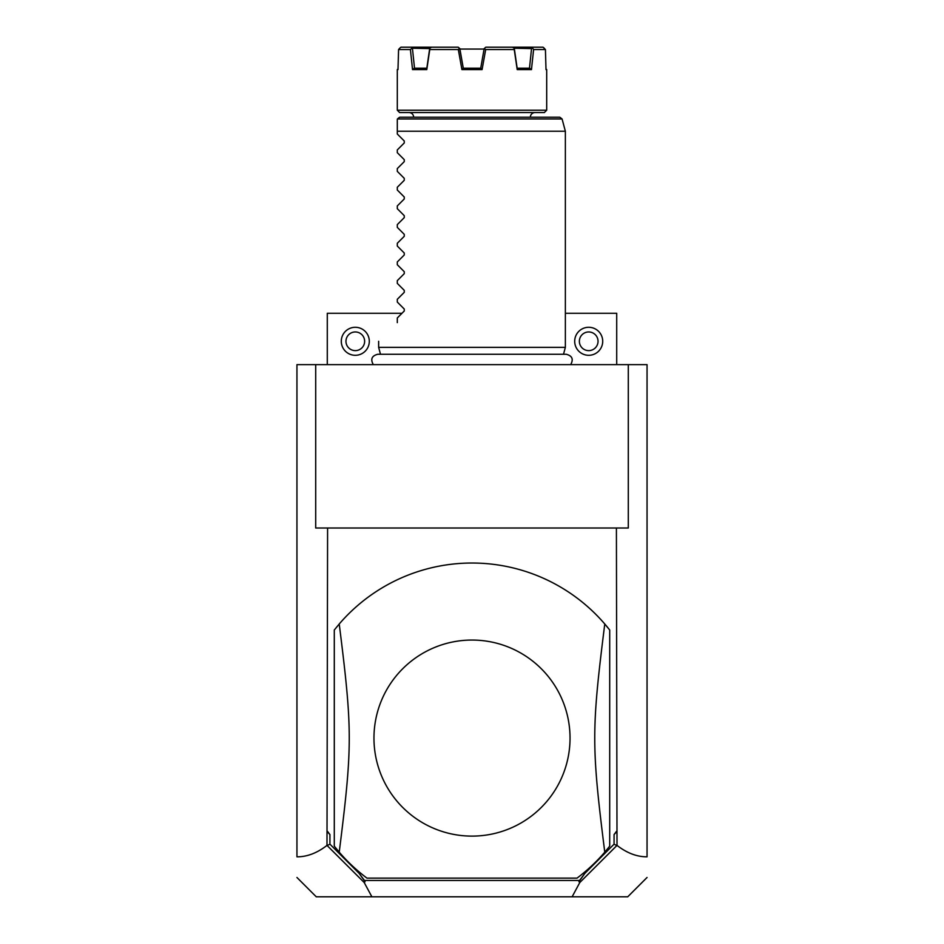 <?xml version="1.0" encoding="UTF-8"?>
<svg xmlns="http://www.w3.org/2000/svg" width="944" height="944" viewBox="0 0 944 944"><rect width="100%" height="100%" fill="white"/><g stroke="black" fill="none" stroke-linecap="round" stroke-linejoin="round"><path stroke-width="1.42" d="M628.291 364.632L647.053 364.632L647.053 856.822C636.94 856.869 626.934 853.069 617.01 845.399L616.408 528.015L628.291 528.015L628.291 364.632L315.709 364.632L315.709 528.015L327.592 528.015L326.99 845.399C317.066 853.069 307.06 856.869 296.947 856.822L296.947 364.632L315.709 364.632M296.947 856.822L296.947 855.996L296.947 856.822M617.01 845.399L579.793 882.534L572.123 896.8L316.264 896.8L296.947 877.483M371.877 896.8L364.207 882.534L326.99 845.399M327.592 831.452L329.928 834.555L326.99 831.452M329.928 834.555L329.928 844.172L327.226 845.553M327.592 528.015L616.408 528.015M572.123 896.8L627.736 896.8L647.053 877.483M329.928 844.172L359.133 873.377L364.455 880.457L579.545 880.457L584.867 873.377L614.072 844.172L614.072 834.555L617.01 831.452M614.072 844.172L616.774 845.553M614.072 834.555L616.408 831.452M577.032 878.132L366.968 878.132L577.032 878.132A175.053 175.053 0 0 0 604.774 852.172C591.416 745.819 591.416 730.349 604.774 623.996A175.053 175.053 0 0 0 339.226 623.996L334.294 630.014L334.294 846.154L339.226 852.172A175.053 175.053 0 0 0 366.968 878.132M609.706 630.014A175.053 175.053 0 0 0 604.774 623.996L609.706 630.014L609.706 846.154L604.774 852.172M359.133 873.377L365.045 881.672L364.207 882.534M365.045 881.672L364.455 880.457M579.793 882.534L578.955 881.672L579.545 880.457M584.867 873.377L578.955 881.672M472 640.056A98.034 98.034 0 0 1 570.034 738.078A98.034 98.034 0 0 1 472 836.113A98.034 98.034 0 0 1 373.966 738.078A98.034 98.034 0 0 1 472 640.056M339.226 623.996C352.584 730.349 352.584 745.819 339.226 852.172M401.979 313.278L327.285 313.278L327.285 364.632M565.362 313.278L616.715 313.278L616.715 364.632M355.298 327.285A14.007 14.007 0 0 1 369.305 341.291A14.007 14.007 0 0 1 355.298 355.298A14.007 14.007 0 0 1 341.291 341.291A14.007 14.007 0 0 1 355.298 327.285M355.298 331.958A9.334 9.334 0 0 0 345.964 341.291A9.334 9.334 0 0 0 355.298 350.625A9.334 9.334 0 0 0 364.632 341.291A9.334 9.334 0 0 0 355.298 331.958M588.702 327.285A14.007 14.007 0 0 1 602.709 341.291A14.007 14.007 0 0 1 588.702 355.298A14.007 14.007 0 0 1 574.695 341.291A14.007 14.007 0 0 1 588.702 327.285M588.702 331.958A9.334 9.334 0 0 0 579.368 341.291A9.334 9.334 0 0 0 588.702 350.625A9.334 9.334 0 0 0 598.036 341.291A9.334 9.334 0 0 0 588.702 331.958M380.491 354.271L378.638 347.357L565.362 347.357L565.362 131.228L397.306 131.228L397.306 119.558L397.306 134.024L404.256 140.975L404.256 142.957L397.306 149.907L404.256 142.957M397.389 118.956L399.642 117.221L559.816 117.221L562.069 118.956L397.389 118.956M408.976 112.548A4.673 4.673 0 0 1 413.649 117.221M535.024 112.548A4.673 4.673 0 0 0 530.351 117.221M397.306 110.224L399.642 112.548L544.358 112.548L546.694 110.224L397.306 110.224L397.306 69.608L397.99 69.608L398.58 49.536L410.404 49.536L411.973 48.227L429.685 48.581L426.83 68.204L424.552 68.204L426.853 68.204L426.794 69.608L412.54 69.608L410.404 49.536M544.299 48.227L543.024 47.2L545.42 49.536L546.01 69.608L545.42 49.536L533.596 49.536L531.46 69.608L517.206 69.608L514.244 49.536L485.688 49.536L482.077 69.608L461.923 69.608L463.103 68.204L480.897 68.204L482.077 69.608M545.986 68.912L546.694 69.608L546.01 69.608M461.923 69.608L458.312 49.536L429.756 49.536L426.794 69.608M422.298 68.204L420.269 68.204M459.988 49.536L463.28 68.204L459.681 48.463M480.72 68.204L484.178 48.581L485.688 49.536M459.905 49.064L484.095 49.064M400.976 47.2L399.701 48.227L400.976 47.2L458.182 47.2L459.822 48.581L463.28 68.204M514.244 49.536L514.22 48.227L512.45 47.2L543.024 47.2M531.991 47.2L533.596 49.536M517.206 69.608L517.147 68.204L529.737 68.204L531.46 69.608M514.22 48.227L531.543 48.581L529.49 68.204M527.849 68.204L525.926 68.204M523.696 68.204L522.044 68.204M514.315 48.581L517.147 68.204M484.591 48.227L485.818 47.2L512.45 47.2M458.312 49.536L459.409 48.227M431.55 47.2L429.78 48.227L429.756 49.536M412.54 69.608L414.263 68.204L426.853 68.204M422.263 68.204L420.399 68.204M414.51 68.204L412.457 48.581M411.973 48.227L412.009 47.2M399.701 48.227L398.58 49.536M397.306 152.692L404.256 159.642L397.306 152.692L397.306 149.907M404.256 159.642L404.256 161.625L397.306 168.575L404.256 161.625M397.306 171.371L404.256 178.322L397.306 171.371L397.306 168.575M404.256 178.322L404.256 180.304L397.306 187.254L404.256 180.304M397.306 190.039L404.256 196.989L397.306 190.039L397.306 187.254M404.256 196.989L404.256 198.972L397.306 205.922L404.256 198.972M397.306 208.707L404.256 215.669L397.306 208.707L397.306 205.922M404.256 215.669L404.256 217.639L397.306 224.589L404.256 217.639M397.306 227.386L404.256 234.336L397.306 227.386L397.306 224.589M404.256 234.336L404.256 236.319L397.306 243.269L404.256 236.319M397.306 246.054L404.256 253.004L397.306 246.054L397.306 243.269M404.256 253.004L404.256 254.986L397.306 261.936L404.256 254.986M397.306 264.733L404.256 271.683L397.306 264.733L397.306 261.936M404.256 271.683L404.256 273.666L397.306 280.616L404.256 273.666M397.306 283.401L404.256 290.351L397.306 283.401L397.306 280.616M404.256 290.351L404.256 292.333L397.306 299.283L404.256 292.333M397.306 302.068L404.256 309.03L397.306 302.068L397.306 299.283M404.256 309.03L404.256 311.001L397.306 317.963L404.256 311.001M397.306 322.624C372.03 347.899 372.03 347.899 397.306 322.624C372.03 347.899 372.03 347.899 397.306 322.624L397.306 317.963M404.256 140.975L397.306 134.024M373.328 364.632C370.296 359.275 371.771 355.817 377.73 354.271L566.27 354.271C572.229 355.817 573.704 359.275 570.672 364.632M563.509 354.271L565.362 347.357M562.069 118.956L565.362 131.228M546.694 69.608L546.694 110.224M398.014 68.912L397.306 69.608M378.638 347.357L378.638 341.291"/></g></svg>
